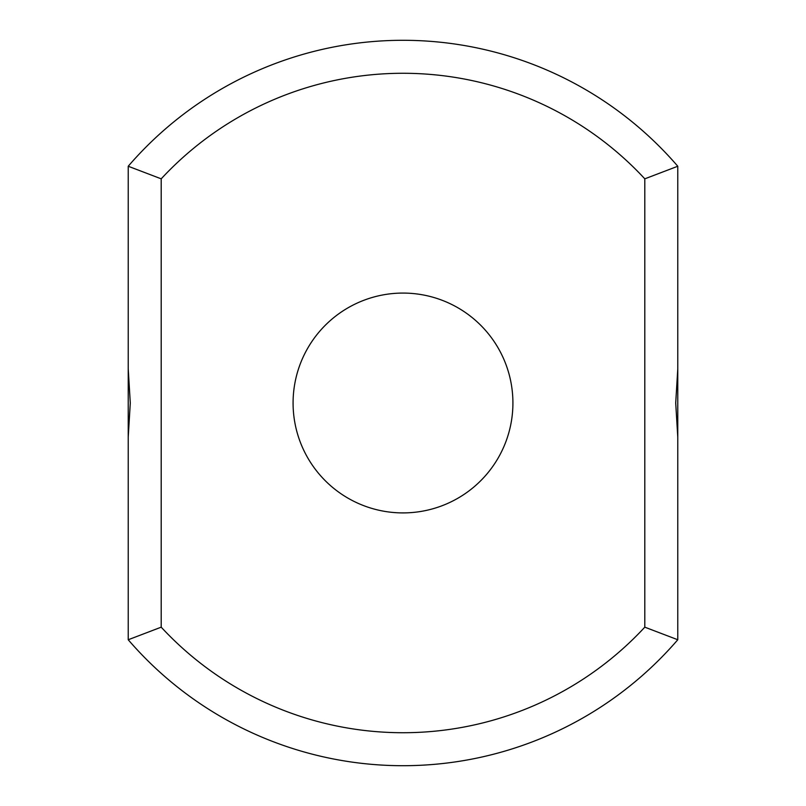 <?xml version="1.0" encoding="UTF-8"?>
<svg xmlns="http://www.w3.org/2000/svg" width="806" height="806" viewBox="0 0 806 806"><rect width="100%" height="100%" fill="white"/><g stroke="black" fill="none" stroke-linecap="round" stroke-linejoin="round"><path stroke-width="1.21" d="M677.775 368.926L677.775 166.248A362.7 362.7 0 0 0 128.225 166.248L161.2 178.831L161.2 627.169A329.725 329.725 0 0 0 644.8 627.169L677.775 639.752L677.775 368.926L675.71 403L677.775 437.074M677.775 166.248L644.8 178.831A329.725 329.725 0 0 0 161.2 178.831M128.225 166.248L128.225 368.926L130.29 403L128.225 437.074L128.225 368.926M128.225 437.074L128.225 639.752A362.7 362.7 0 0 0 677.775 639.752M644.8 178.831L644.8 627.169M403 512.908A109.908 109.908 0 0 0 498.189 348.041A109.908 109.908 0 0 0 307.811 348.041A109.908 109.908 0 0 0 403 512.908M128.225 639.752L161.2 627.169"/></g></svg>
